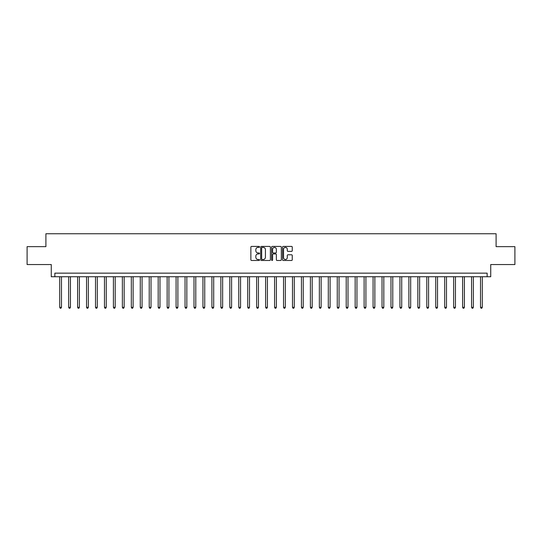 <?xml version="1.0" encoding="UTF-8"?>
<svg xmlns="http://www.w3.org/2000/svg" width="542" height="542" viewBox="0 0 542 542"><rect width="100%" height="100%" fill="white"/><g stroke="black" fill="none" stroke-linecap="round" stroke-linejoin="round"><path stroke-width="0.81" d="M259.537 246.915A0.495 0.495 0 0 0 259.049 246.42L251.576 246.42A0.705 0.705 0 0 0 250.871 247.125L250.871 259.781A0.705 0.705 0 0 0 251.576 260.478L259.049 260.478A0.495 0.495 0 0 0 259.537 259.991A0.495 0.495 0 0 0 259.049 259.496L258.08 259.496A2.249 2.249 0 0 1 255.831 257.247L255.831 256.19A2.249 2.249 0 0 1 258.08 253.941L259.049 253.941A0.495 0.495 0 0 0 259.537 253.453A0.495 0.495 0 0 0 259.049 252.958L258.08 252.958A2.249 2.249 0 0 1 255.831 250.709L255.831 249.652A2.249 2.249 0 0 1 258.08 247.403L259.049 247.403A0.495 0.495 0 0 0 259.537 246.915M291.549 251.38A0.705 0.705 0 0 0 292.253 250.675L292.253 247.125A0.705 0.705 0 0 0 291.549 246.42L283.249 246.42A0.705 0.705 0 0 0 282.551 247.125L282.551 259.781A0.705 0.705 0 0 0 283.249 260.478L291.549 260.478A0.705 0.705 0 0 0 292.253 259.781L292.253 255.492A0.705 0.705 0 0 0 291.549 254.787L287.998 254.787A0.705 0.705 0 0 0 287.294 255.492L287.294 257.619A1.883 1.883 0 0 1 285.41 259.496A1.883 1.883 0 0 1 283.534 257.619L283.534 249.286A1.883 1.883 0 0 1 285.41 247.403A1.883 1.883 0 0 1 287.294 249.286L287.294 250.675A0.705 0.705 0 0 0 287.998 251.38L291.549 251.38M487.143 276.732L490.727 276.732L490.727 264.55L514.9 264.55L514.9 246.644L496.099 246.644L496.099 233.751L45.901 233.751L45.901 246.644L27.1 246.644L27.1 264.55L51.273 264.55L51.273 276.732L487.143 276.732L487.143 273.148L54.857 273.148L54.857 276.732M270.383 247.125A0.705 0.705 0 0 0 269.679 246.42L261.386 246.42A0.705 0.705 0 0 0 260.682 247.125L260.682 259.781A0.705 0.705 0 0 0 261.386 260.478L269.679 260.478A0.705 0.705 0 0 0 270.383 259.781L270.383 247.125M272.321 246.42L280.614 246.42A0.705 0.705 0 0 1 281.318 247.125L281.318 259.781A0.705 0.705 0 0 1 280.614 260.478L277.064 260.478A0.705 0.705 0 0 1 276.359 259.781L276.359 254.645A0.705 0.705 0 0 0 275.661 253.941L273.303 253.941A0.705 0.705 0 0 0 272.599 254.645L272.599 259.991A0.495 0.495 0 0 1 272.104 260.478A0.495 0.495 0 0 1 271.617 259.991L271.617 247.125A0.705 0.705 0 0 1 272.321 246.42M262.159 247.403A0.495 0.495 0 0 0 261.664 247.897L261.664 259.008A0.495 0.495 0 0 0 262.159 259.496L263.175 259.496A2.249 2.249 0 0 0 265.431 257.247L265.431 249.652A2.249 2.249 0 0 0 263.175 247.403L262.159 247.403M276.359 249.32A1.883 1.883 0 0 0 274.482 247.437A1.883 1.883 0 0 0 272.599 249.32L272.599 252.254A0.705 0.705 0 0 0 273.303 252.958L275.661 252.958A0.705 0.705 0 0 0 276.359 252.254L276.359 249.32M59.695 276.732L59.695 307.314L61.483 307.314L61.483 276.732M61.483 307.314L60.948 308.249L60.23 308.249L59.695 307.314M68.644 276.732L68.644 307.314L70.433 307.314L70.433 276.732M70.433 307.314L69.898 308.249L69.18 308.249L68.644 307.314M77.601 276.732L77.601 307.314L79.389 307.314L79.389 276.732M79.389 307.314L78.854 308.249L78.136 308.249L77.601 307.314M86.551 276.732L86.551 307.314L88.346 307.314L88.346 276.732M88.346 307.314L87.804 308.249L87.093 308.249L86.551 307.314M95.507 276.732L95.507 307.314L97.296 307.314L97.296 276.732M97.296 307.314L96.761 308.249L96.042 308.249L95.507 307.314M104.464 276.732L104.464 307.314L106.252 307.314L106.252 276.732M106.252 307.314L105.717 308.249L104.999 308.249L104.464 307.314M113.413 276.732L113.413 307.314L115.202 307.314L115.202 276.732M115.202 307.314L114.667 308.249L113.949 308.249L113.413 307.314M122.37 276.732L122.37 307.314L124.159 307.314L124.159 276.732M124.159 307.314L123.623 308.249L122.905 308.249L122.37 307.314M131.32 276.732L131.32 307.314L133.115 307.314L133.115 276.732M133.115 307.314L132.573 308.249L131.862 308.249L131.32 307.314M140.276 276.732L140.276 307.314L142.065 307.314L142.065 276.732M142.065 307.314L141.53 308.249L140.812 308.249L140.276 307.314M149.226 276.732L149.226 307.314L151.022 307.314L151.022 276.732M151.022 307.314L150.48 308.249L149.768 308.249L149.226 307.314M158.183 276.732L158.183 307.314L159.971 307.314L159.971 276.732M159.971 307.314L159.436 308.249L158.718 308.249L158.183 307.314M167.139 276.732L167.139 307.314L168.928 307.314L168.928 276.732M168.928 307.314L168.393 308.249L167.674 308.249L167.139 307.314M176.089 276.732L176.089 307.314L177.884 307.314L177.884 276.732M177.884 307.314L177.342 308.249L176.624 308.249L176.089 307.314M185.046 276.732L185.046 307.314L186.834 307.314L186.834 276.732M186.834 307.314L186.299 308.249L185.581 308.249L185.046 307.314M193.995 276.732L193.995 307.314L195.791 307.314L195.791 276.732M195.791 307.314L195.249 308.249L194.537 308.249L193.995 307.314M202.952 276.732L202.952 307.314L204.74 307.314L204.74 276.732M204.74 307.314L204.205 308.249L203.487 308.249L202.952 307.314M211.908 276.732L211.908 307.314L213.697 307.314L213.697 276.732M213.697 307.314L213.162 308.249L212.444 308.249L211.908 307.314M220.858 276.732L220.858 307.314L222.647 307.314L222.647 276.732M222.647 307.314L222.112 308.249L221.393 308.249L220.858 307.314M229.815 276.732L229.815 307.314L231.603 307.314L231.603 276.732M231.603 307.314L231.068 308.249L230.35 308.249L229.815 307.314M238.765 276.732L238.765 307.314L240.56 307.314L240.56 276.732M240.56 307.314L240.018 308.249L239.307 308.249L238.765 307.314M247.721 276.732L247.721 307.314L249.51 307.314L249.51 276.732M249.51 307.314L248.974 308.249L248.256 308.249L247.721 307.314M256.671 276.732L256.671 307.314L258.466 307.314L258.466 276.732M258.466 307.314L257.924 308.249L257.213 308.249L256.671 307.314M265.627 276.732L265.627 307.314L267.416 307.314L267.416 276.732M267.416 307.314L266.881 308.249L266.163 308.249L265.627 307.314M274.584 276.732L274.584 307.314L276.373 307.314L276.373 276.732M276.373 307.314L275.837 308.249L275.119 308.249L274.584 307.314M283.534 276.732L283.534 307.314L285.329 307.314L285.329 276.732M285.329 307.314L284.787 308.249L284.076 308.249L283.534 307.314M292.49 276.732L292.49 307.314L294.279 307.314L294.279 276.732M294.279 307.314L293.744 308.249L293.026 308.249L292.49 307.314M301.44 276.732L301.44 307.314L303.235 307.314L303.235 276.732M303.235 307.314L302.693 308.249L301.982 308.249L301.44 307.314M310.397 276.732L310.397 307.314L312.185 307.314L312.185 276.732M312.185 307.314L311.65 308.249L310.932 308.249L310.397 307.314M319.353 276.732L319.353 307.314L321.142 307.314L321.142 276.732M321.142 307.314L320.607 308.249L319.888 308.249L319.353 307.314M328.303 276.732L328.303 307.314L330.092 307.314L330.092 276.732M330.092 307.314L329.556 308.249L328.838 308.249L328.303 307.314M337.26 276.732L337.26 307.314L339.048 307.314L339.048 276.732M339.048 307.314L338.513 308.249L337.795 308.249L337.26 307.314M346.209 276.732L346.209 307.314L348.005 307.314L348.005 276.732M348.005 307.314L347.463 308.249L346.751 308.249L346.209 307.314M355.166 276.732L355.166 307.314L356.954 307.314L356.954 276.732M356.954 307.314L356.419 308.249L355.701 308.249L355.166 307.314M364.116 276.732L364.116 307.314L365.911 307.314L365.911 276.732M365.911 307.314L365.376 308.249L364.658 308.249L364.116 307.314M373.072 276.732L373.072 307.314L374.861 307.314L374.861 276.732M374.861 307.314L374.326 308.249L373.607 308.249L373.072 307.314M382.029 276.732L382.029 307.314L383.817 307.314L383.817 276.732M383.817 307.314L383.282 308.249L382.564 308.249L382.029 307.314M390.978 276.732L390.978 307.314L392.774 307.314L392.774 276.732M392.774 307.314L392.232 308.249L391.52 308.249L390.978 307.314M399.935 276.732L399.935 307.314L401.724 307.314L401.724 276.732M401.724 307.314L401.188 308.249L400.47 308.249L399.935 307.314M408.885 276.732L408.885 307.314L410.68 307.314L410.68 276.732M410.68 307.314L410.138 308.249L409.427 308.249L408.885 307.314M417.841 276.732L417.841 307.314L419.63 307.314L419.63 276.732M419.63 307.314L419.095 308.249L418.377 308.249L417.841 307.314M426.798 276.732L426.798 307.314L428.587 307.314L428.587 276.732M428.587 307.314L428.051 308.249L427.333 308.249L426.798 307.314M435.748 276.732L435.748 307.314L437.536 307.314L437.536 276.732M437.536 307.314L437.001 308.249L436.283 308.249L435.748 307.314M444.704 276.732L444.704 307.314L446.493 307.314L446.493 276.732M446.493 307.314L445.958 308.249L445.239 308.249L444.704 307.314M453.654 276.732L453.654 307.314L455.449 307.314L455.449 276.732M455.449 307.314L454.907 308.249L454.196 308.249L453.654 307.314M462.611 276.732L462.611 307.314L464.399 307.314L464.399 276.732M464.399 307.314L463.864 308.249L463.146 308.249L462.611 307.314M471.567 276.732L471.567 307.314L473.356 307.314L473.356 276.732M473.356 307.314L472.82 308.249L472.102 308.249L471.567 307.314M480.517 276.732L480.517 307.314L482.305 307.314L482.305 276.732M482.305 307.314L481.77 308.249L481.052 308.249L480.517 307.314"/></g></svg>

